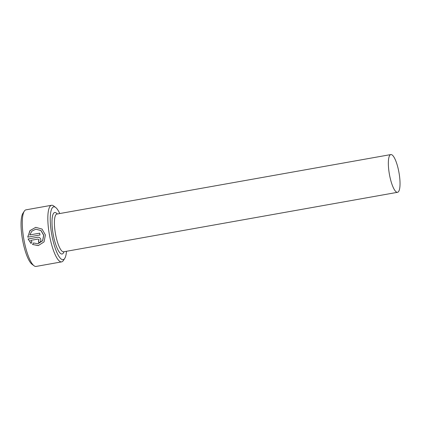 <?xml version="1.0" encoding="UTF-8"?>
<svg xmlns="http://www.w3.org/2000/svg" width="421" height="421" viewBox="0 0 421 421"><rect width="100%" height="100%" fill="white"/><g stroke="black" fill="none" stroke-linecap="round" stroke-linejoin="round"><path stroke-width="0.63" d="M35.817 229.198L41 230.529L43.747 235.25L42.647 240.807L37.948 243.759L42.553 240.817L43.652 235.265L40.905 230.545L35.817 229.198L31.917 231.113L29.707 234.95L39.711 233.166A28.744 7.294 79.9 0 0 39.995 234.981L27.775 237.16L29.886 230.713L35.69 227.356L42.011 229.045L45.4 234.955L44.063 241.891L38.348 245.559L32.533 244.485L33.48 242.985L37.948 243.759M35.743 227.345L30.149 230.508L27.849 236.586M38.022 239.075L39.174 239.807L38.49 240.865L39.079 239.817L38.022 239.075L30.649 240.386L31.964 241.933L30.996 243.438L28.086 238.975L37.748 237.255M28.086 238.975L37.679 237.265C39.3 237.144 40.353 237.891 40.832 239.507C41.032 241.17 40.353 242.228 38.795 242.675A28.744 7.294 -100.1 0 1 38.395 240.875M59.761 213.552A26.828 6.81 79.9 0 0 55.646 207.453A26.828 6.81 79.9 0 0 53.772 206.832A26.828 6.81 79.9 0 0 51.694 234.26A26.828 6.81 79.9 0 0 63.087 259.673A26.828 6.81 79.9 0 0 64.729 258.426A26.828 6.81 79.9 0 0 66.481 251.284M64.729 258.426L63.355 260.552A28.744 7.294 -100.1 0 1 61.645 261.878A28.744 7.294 -100.1 0 1 61.598 261.883A28.744 7.294 -100.1 0 1 49.404 234.76A28.744 7.294 -100.1 0 1 51.562 205.28A28.744 7.294 -100.1 0 1 51.615 205.269A28.744 7.294 -100.1 0 1 53.625 205.937L55.646 207.453M34.038 265.772L32.017 264.256A26.828 6.81 -100.1 0 1 22.529 239.649A26.828 6.81 -100.1 0 1 22.934 213.279L24.307 211.158A28.744 7.294 79.9 0 0 23.876 239.407A28.744 7.294 79.9 0 0 34.038 265.772A28.744 7.294 79.9 0 0 36.048 266.435A28.744 7.294 79.9 0 0 36.101 266.43A28.744 7.294 79.9 0 0 36.148 266.419M26.065 209.821A28.744 7.294 79.9 0 0 26.018 209.832A28.744 7.294 79.9 0 0 24.307 211.158M390.862 154.565A19.161 4.863 79.9 0 0 390.83 154.57A19.161 4.863 79.9 0 0 389.393 174.22A19.161 4.863 79.9 0 0 397.519 192.308A19.161 4.863 79.9 0 0 397.55 192.302A19.161 4.863 79.9 0 0 398.987 172.647A19.161 4.863 79.9 0 0 390.862 154.565M28.181 238.96L31.096 243.422M38.49 240.865A28.744 7.294 79.9 0 0 38.89 242.659M33.58 242.97L32.533 244.485M32.627 244.475L38.137 245.585M39.711 233.171L29.707 234.95M63.65 251.784A19.161 4.863 -100.1 0 1 63.613 251.795A19.161 4.863 -100.1 0 1 63.582 251.8A19.161 4.863 -100.1 0 1 55.456 233.713A19.161 4.863 -100.1 0 1 56.893 214.063A19.161 4.863 -100.1 0 1 56.924 214.057M63.981 251.726A21.076 5.347 -100.1 0 1 62.087 254.01A21.076 5.347 -100.1 0 1 53.135 234.044A21.076 5.347 -100.1 0 1 54.767 212.494A21.076 5.347 -100.1 0 1 57.261 213.994M390.83 154.57L56.746 214.078M397.55 192.302L63.482 251.821M51.562 205.28L26.018 209.832M61.645 261.878L36.101 266.43"/></g></svg>
